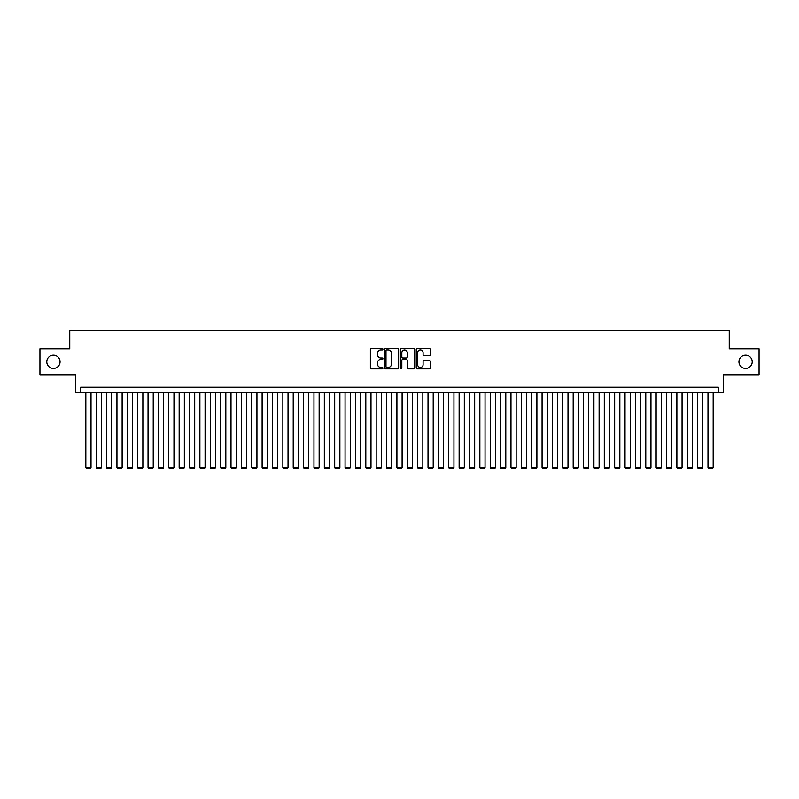 <?xml version="1.0" encoding="UTF-8"?>
<svg xmlns="http://www.w3.org/2000/svg" width="799" height="799" viewBox="0 0 799 799"><rect width="100%" height="100%" fill="white"/><g stroke="black" fill="none" stroke-linecap="round" stroke-linejoin="round"><path stroke-width="1.2" d="M382.911 349.233A0.709 0.709 0 0 0 382.202 348.524L371.385 348.524A1.019 1.019 0 0 0 370.366 349.533L370.366 367.86A1.019 1.019 0 0 0 371.385 368.878L382.202 368.878A0.709 0.709 0 0 0 382.911 368.159A0.709 0.709 0 0 0 382.202 367.45L380.793 367.45A3.256 3.256 0 0 1 377.537 364.194L377.537 362.666A3.256 3.256 0 0 1 380.793 359.41L382.202 359.41A0.709 0.709 0 0 0 382.911 358.701A0.709 0.709 0 0 0 382.202 357.982L380.793 357.982A3.256 3.256 0 0 1 377.537 354.726L377.537 353.198A3.256 3.256 0 0 1 380.793 349.942L382.202 349.942A0.709 0.709 0 0 0 382.911 349.233M738.935 361.807A6.632 6.632 0 0 0 745.567 368.449A6.632 6.632 0 0 0 752.209 361.807A6.632 6.632 0 0 0 745.567 355.175A6.632 6.632 0 0 0 738.935 361.807M46.791 361.807A6.632 6.632 0 0 0 53.433 368.449A6.632 6.632 0 0 0 60.065 361.807A6.632 6.632 0 0 0 53.433 355.175A6.632 6.632 0 0 0 46.791 361.807M429.243 355.695A1.019 1.019 0 0 0 430.262 354.676L430.262 349.533A1.019 1.019 0 0 0 429.243 348.524L417.238 348.524A1.019 1.019 0 0 0 416.219 349.533L416.219 367.86A1.019 1.019 0 0 0 417.238 368.878L429.243 368.878A1.019 1.019 0 0 0 430.262 367.86L430.262 361.647A1.019 1.019 0 0 0 429.243 360.629L424.109 360.629A1.019 1.019 0 0 0 423.09 361.647L423.09 364.724A2.727 2.727 0 0 1 420.364 367.45A2.727 2.727 0 0 1 417.647 364.724L417.647 352.669A2.727 2.727 0 0 1 420.364 349.942A2.727 2.727 0 0 1 423.09 352.669L423.09 354.676A1.019 1.019 0 0 0 424.109 355.695L429.243 355.695M718.351 392.399L723.534 392.399L723.534 374.771L759.05 374.771L759.05 348.843L729.237 348.843L729.237 330.187L69.763 330.187L69.763 348.843L39.95 348.843L39.95 374.771L75.466 374.771L75.466 392.399L718.351 392.399L718.351 387.215L80.649 387.215L80.649 392.399M398.611 349.533A1.019 1.019 0 0 0 397.592 348.524L385.577 348.524A1.019 1.019 0 0 0 384.569 349.533L384.569 367.86A1.019 1.019 0 0 0 385.577 368.878L397.592 368.878A1.019 1.019 0 0 0 398.611 367.86L398.611 349.533M401.408 348.524L413.423 348.524A1.019 1.019 0 0 1 414.431 349.533L414.431 367.86A1.019 1.019 0 0 1 413.423 368.878L408.279 368.878A1.019 1.019 0 0 1 407.26 367.86L407.26 360.429A1.019 1.019 0 0 0 406.242 359.41L402.836 359.41A1.019 1.019 0 0 0 401.817 360.429L401.817 368.159A0.709 0.709 0 0 1 401.108 368.878A0.709 0.709 0 0 1 400.389 368.159L400.389 349.533A1.019 1.019 0 0 1 401.408 348.524M386.706 349.942A0.709 0.709 0 0 0 385.987 350.661L385.987 366.741A0.709 0.709 0 0 0 386.706 367.45L388.174 367.45A3.256 3.256 0 0 0 391.43 364.194L391.43 353.198A3.256 3.256 0 0 0 388.174 349.942L386.706 349.942M407.26 352.719A2.727 2.727 0 0 0 404.534 349.992A2.727 2.727 0 0 0 401.817 352.719L401.817 356.963A1.019 1.019 0 0 0 402.836 357.982L406.242 357.982A1.019 1.019 0 0 0 407.26 356.963L407.26 352.719M91.016 392.399L91.016 467.465L85.833 467.465L85.833 392.399M91.016 467.465L90.237 468.813L86.612 468.813L85.833 467.465M101.383 392.399L101.383 467.465L96.2 467.465L96.2 392.399M101.383 467.465L100.614 468.813L96.979 468.813L96.2 467.465M111.76 392.399L111.76 467.465L106.577 467.465L106.577 392.399M111.76 467.465L110.981 468.813L107.346 468.813L106.577 467.465M122.127 392.399L122.127 467.465L116.944 467.465L116.944 392.399M122.127 467.465L121.348 468.813L117.723 468.813L116.944 467.465M132.494 392.399L132.494 467.465L127.311 467.465L127.311 392.399M132.494 467.465L131.715 468.813L128.09 468.813L127.311 467.465M142.861 392.399L142.861 467.465L137.678 467.465L137.678 392.399M142.861 467.465L142.082 468.813L138.457 468.813L137.678 467.465M153.228 392.399L153.228 467.465L148.045 467.465L148.045 392.399M153.228 467.465L152.459 468.813L148.824 468.813L148.045 467.465M163.605 392.399L163.605 467.465L158.422 467.465L158.422 392.399M163.605 467.465L162.826 468.813L159.191 468.813L158.422 467.465M173.972 392.399L173.972 467.465L168.789 467.465L168.789 392.399M173.972 467.465L173.193 468.813L169.568 468.813L168.789 467.465M184.339 392.399L184.339 467.465L179.156 467.465L179.156 392.399M184.339 467.465L183.56 468.813L179.935 468.813L179.156 467.465M194.706 392.399L194.706 467.465L189.523 467.465L189.523 392.399M194.706 467.465L193.927 468.813L190.302 468.813L189.523 467.465M205.083 392.399L205.083 467.465L199.89 467.465L199.89 392.399M205.083 467.465L204.304 468.813L200.669 468.813L199.89 467.465M215.45 392.399L215.45 467.465L210.267 467.465L210.267 392.399M215.45 467.465L214.671 468.813L211.036 468.813L210.267 467.465M225.817 392.399L225.817 467.465L220.634 467.465L220.634 392.399M225.817 467.465L225.038 468.813L221.413 468.813L220.634 467.465M236.184 392.399L236.184 467.465L231.001 467.465L231.001 392.399M236.184 467.465L235.405 468.813L231.78 468.813L231.001 467.465M246.551 392.399L246.551 467.465L241.368 467.465L241.368 392.399M246.551 467.465L245.782 468.813L242.147 468.813L241.368 467.465M256.928 392.399L256.928 467.465L251.735 467.465L251.735 392.399M256.928 467.465L256.149 468.813L252.514 468.813L251.735 467.465M267.295 392.399L267.295 467.465L262.112 467.465L262.112 392.399M267.295 467.465L266.516 468.813L262.891 468.813L262.112 467.465M277.662 392.399L277.662 467.465L272.479 467.465L272.479 392.399M277.662 467.465L276.883 468.813L273.258 468.813L272.479 467.465M288.03 392.399L288.03 467.465L282.846 467.465L282.846 392.399M288.03 467.465L287.25 468.813L283.625 468.813L282.846 467.465M298.397 392.399L298.397 467.465L293.213 467.465L293.213 392.399M298.397 467.465L297.627 468.813L293.992 468.813L293.213 467.465M308.774 392.399L308.774 467.465L303.59 467.465L303.59 392.399M308.774 467.465L307.995 468.813L304.359 468.813L303.59 467.465M319.141 392.399L319.141 467.465L313.957 467.465L313.957 392.399M319.141 467.465L318.362 468.813L314.736 468.813L313.957 467.465M329.508 392.399L329.508 467.465L324.324 467.465L324.324 392.399M329.508 467.465L328.729 468.813L325.103 468.813L324.324 467.465M339.875 392.399L339.875 467.465L334.691 467.465L334.691 392.399M339.875 467.465L339.096 468.813L335.47 468.813L334.691 467.465M350.242 392.399L350.242 467.465L345.058 467.465L345.058 392.399M350.242 467.465L349.473 468.813L345.837 468.813L345.058 467.465M360.619 392.399L360.619 467.465L355.435 467.465L355.435 392.399M360.619 467.465L359.84 468.813L356.204 468.813L355.435 467.465M370.986 392.399L370.986 467.465L365.802 467.465L365.802 392.399M370.986 467.465L370.207 468.813L366.581 468.813L365.802 467.465M381.353 392.399L381.353 467.465L376.169 467.465L376.169 392.399M381.353 467.465L380.574 468.813L376.948 468.813L376.169 467.465M391.72 392.399L391.72 467.465L386.536 467.465L386.536 392.399M391.72 467.465L390.941 468.813L387.315 468.813L386.536 467.465M402.097 392.399L402.097 467.465L396.903 467.465L396.903 392.399M402.097 467.465L401.318 468.813L397.682 468.813L396.903 467.465M412.464 392.399L412.464 467.465L407.28 467.465L407.28 392.399M412.464 467.465L411.685 468.813L408.059 468.813L407.28 467.465M422.831 392.399L422.831 467.465L417.647 467.465L417.647 392.399M422.831 467.465L422.052 468.813L418.426 468.813L417.647 467.465M433.198 392.399L433.198 467.465L428.014 467.465L428.014 392.399M433.198 467.465L432.419 468.813L428.793 468.813L428.014 467.465M443.565 392.399L443.565 467.465L438.381 467.465L438.381 392.399M443.565 467.465L442.796 468.813L439.16 468.813L438.381 467.465M453.942 392.399L453.942 467.465L448.758 467.465L448.758 392.399M453.942 467.465L453.163 468.813L449.527 468.813L448.758 467.465M464.309 392.399L464.309 467.465L459.125 467.465L459.125 392.399M464.309 467.465L463.53 468.813L459.904 468.813L459.125 467.465M474.676 392.399L474.676 467.465L469.492 467.465L469.492 392.399M474.676 467.465L473.897 468.813L470.271 468.813L469.492 467.465M485.043 392.399L485.043 467.465L479.859 467.465L479.859 392.399M485.043 467.465L484.264 468.813L480.638 468.813L479.859 467.465M495.41 392.399L495.41 467.465L490.226 467.465L490.226 392.399M495.41 467.465L494.641 468.813L491.005 468.813L490.226 467.465M505.787 392.399L505.787 467.465L500.603 467.465L500.603 392.399M505.787 467.465L505.008 468.813L501.373 468.813L500.603 467.465M516.154 392.399L516.154 467.465L510.97 467.465L510.97 392.399M516.154 467.465L515.375 468.813L511.75 468.813L510.97 467.465M526.521 392.399L526.521 467.465L521.338 467.465L521.338 392.399M526.521 467.465L525.742 468.813L522.117 468.813L521.338 467.465M536.888 392.399L536.888 467.465L531.705 467.465L531.705 392.399M536.888 467.465L536.109 468.813L532.484 468.813L531.705 467.465M547.265 392.399L547.265 467.465L542.072 467.465L542.072 392.399M547.265 467.465L546.486 468.813L542.851 468.813L542.072 467.465M557.632 392.399L557.632 467.465L552.449 467.465L552.449 392.399M557.632 467.465L556.853 468.813L553.218 468.813L552.449 467.465M567.999 392.399L567.999 467.465L562.816 467.465L562.816 392.399M567.999 467.465L567.22 468.813L563.595 468.813L562.816 467.465M578.366 392.399L578.366 467.465L573.183 467.465L573.183 392.399M578.366 467.465L577.587 468.813L573.962 468.813L573.183 467.465M588.733 392.399L588.733 467.465L583.55 467.465L583.55 392.399M588.733 467.465L587.964 468.813L584.329 468.813L583.55 467.465M599.11 392.399L599.11 467.465L593.917 467.465L593.917 392.399M599.11 467.465L598.331 468.813L594.696 468.813L593.917 467.465M609.477 392.399L609.477 467.465L604.294 467.465L604.294 392.399M609.477 467.465L608.698 468.813L605.073 468.813L604.294 467.465M619.844 392.399L619.844 467.465L614.661 467.465L614.661 392.399M619.844 467.465L619.065 468.813L615.44 468.813L614.661 467.465M630.211 392.399L630.211 467.465L625.028 467.465L625.028 392.399M630.211 467.465L629.432 468.813L625.807 468.813L625.028 467.465M640.578 392.399L640.578 467.465L635.395 467.465L635.395 392.399M640.578 467.465L639.809 468.813L636.174 468.813L635.395 467.465M650.955 392.399L650.955 467.465L645.772 467.465L645.772 392.399M650.955 467.465L650.176 468.813L646.541 468.813L645.772 467.465M661.322 392.399L661.322 467.465L656.139 467.465L656.139 392.399M661.322 467.465L660.543 468.813L656.918 468.813L656.139 467.465M671.689 392.399L671.689 467.465L666.506 467.465L666.506 392.399M671.689 467.465L670.91 468.813L667.285 468.813L666.506 467.465M682.056 392.399L682.056 467.465L676.873 467.465L676.873 392.399M682.056 467.465L681.277 468.813L677.652 468.813L676.873 467.465M692.423 392.399L692.423 467.465L687.24 467.465L687.24 392.399M692.423 467.465L691.654 468.813L688.019 468.813L687.24 467.465M702.8 392.399L702.8 467.465L697.617 467.465L697.617 392.399M702.8 467.465L702.021 468.813L698.386 468.813L697.617 467.465M713.167 392.399L713.167 467.465L707.984 467.465L707.984 392.399M713.167 467.465L712.388 468.813L708.763 468.813L707.984 467.465"/></g></svg>

